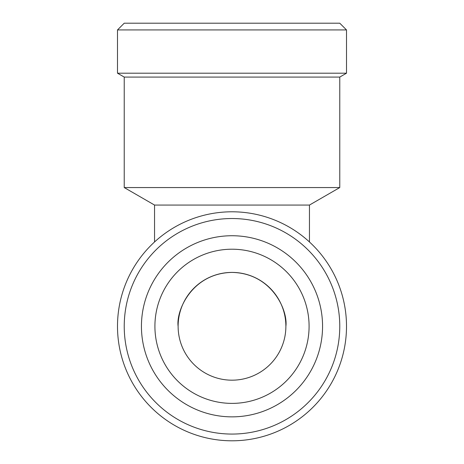 <?xml version="1.0" encoding="UTF-8"?>
<svg xmlns="http://www.w3.org/2000/svg" width="464" height="464" viewBox="0 0 464 464"><rect width="100%" height="100%" fill="white"/><g stroke="black" fill="none" stroke-linecap="round" stroke-linejoin="round"><path stroke-width="0.7" d="M232 235.735A90.561 90.561 0 0 1 322.561 326.302A90.561 90.561 0 0 1 232 416.858A90.561 90.561 0 0 1 141.439 326.296A90.561 90.561 0 0 1 232 235.735M232 249.209A77.088 77.088 0 0 1 309.088 326.296A77.088 77.088 0 0 1 232 403.384A77.088 77.088 0 0 1 154.912 326.296A77.088 77.088 0 0 1 232 249.209M322.561 23.2L232 23.2L322.561 23.2M285.882 326.296C288.051 310.538 271.881 273.145 232 272.414C192.119 273.145 175.949 310.538 178.118 326.296A53.882 53.882 0 0 1 232 272.414A53.882 53.882 0 0 1 285.882 326.296A53.882 53.882 0 0 1 232 380.178A53.882 53.882 0 0 1 178.118 326.296M309.459 241.97L309.459 205.059L154.541 205.059L154.541 241.97M124.23 77.082L339.77 77.082L339.77 187.56L124.23 187.56L124.23 77.082L117.496 73.196L117.496 29.934L346.504 29.934L346.504 73.196L117.496 73.196M232 440.8A114.504 114.504 0 0 1 117.496 326.296A114.504 114.504 0 0 1 232 211.793A114.504 114.504 0 0 1 346.504 326.296A114.504 114.504 0 0 1 232 440.8M232 434.066A107.77 107.77 0 0 0 339.77 326.296A107.77 107.77 0 0 0 232 218.527A107.77 107.77 0 0 0 124.23 326.296A107.77 107.77 0 0 0 232 434.066M346.504 29.934L339.77 23.2L124.23 23.2L117.496 29.934M309.459 205.059L339.77 187.56M339.77 77.082L346.504 73.196M154.541 205.059L124.23 187.56"/></g></svg>
